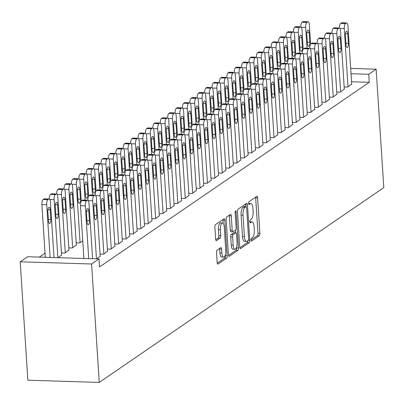 <?xml version="1.0" encoding="UTF-8"?>
<svg xmlns="http://www.w3.org/2000/svg" width="404" height="404" viewBox="0 0 404 404"><rect width="100%" height="100%" fill="white"/><g stroke="black" fill="none" stroke-linecap="round" stroke-linejoin="round"><path stroke-width="0.61" d="M250.98 240.032A1.424 0.515 91.8 0 0 251.445 241.107A1.424 0.515 91.8 0 0 251.576 241.062L259.292 235.779A2.03 0.737 91.8 0 0 259.893 233.315L257.601 197.854A2.03 0.737 91.8 0 0 256.934 196.324A2.03 0.737 91.8 0 0 256.747 196.384L249.031 201.667A1.424 0.515 91.8 0 0 248.612 203.394A1.424 0.515 91.8 0 0 249.076 204.464A1.424 0.515 91.8 0 0 249.207 204.424L250.207 203.742A6.504 2.353 91.8 0 1 250.813 203.54A6.504 2.353 91.8 0 1 252.939 208.454L253.131 211.408A6.504 2.353 91.8 0 1 251.212 219.301L250.212 219.988A1.424 0.515 91.8 0 0 249.793 221.71A1.424 0.515 91.8 0 0 250.258 222.786A1.424 0.515 91.8 0 0 250.394 222.745L251.389 222.059A6.504 2.353 91.8 0 1 252 221.862A6.504 2.353 91.8 0 1 254.121 226.775L254.313 229.73A6.504 2.353 91.8 0 1 252.399 237.623L251.399 238.304A1.424 0.515 91.8 0 0 250.98 240.032M217.11 250.157A2.03 0.737 91.8 0 0 216.514 252.626L217.155 262.57A2.03 0.737 91.8 0 0 217.817 264.105A2.03 0.737 91.8 0 0 218.008 264.044L226.578 258.176A2.03 0.737 91.8 0 0 227.174 255.712L224.882 220.251A2.03 0.737 91.8 0 0 224.22 218.721A2.03 0.737 91.8 0 0 224.028 218.781L215.458 224.644A2.03 0.737 91.8 0 0 214.862 227.114L215.64 239.128A2.03 0.737 91.8 0 0 216.302 240.663A2.03 0.737 91.8 0 0 216.493 240.602L220.16 238.092A2.03 0.737 91.8 0 0 220.761 235.623L220.372 229.664A5.439 1.964 91.8 0 1 222.483 222.902A5.439 1.964 91.8 0 1 224.26 227.008L225.77 250.349A5.439 1.964 91.8 0 1 223.659 257.116A5.439 1.964 91.8 0 1 221.882 253.01L221.629 249.117A2.03 0.737 91.8 0 0 220.968 247.586A2.03 0.737 91.8 0 0 220.776 247.647L217.11 250.157M98.995 258.934L91.597 263.999L20.2 261.807L27.598 256.742L98.995 258.934L99.515 266.958L369.261 82.295L368.746 74.265L351.041 73.72M91.597 263.999L99.253 382.406L383.8 187.607L376.144 69.2L368.746 74.265M239.739 247.112A2.03 0.737 91.8 0 0 240.405 248.647A2.03 0.737 91.8 0 0 240.592 248.581L249.162 242.718A2.03 0.737 91.8 0 0 249.763 240.249L247.47 204.793A2.03 0.737 91.8 0 0 246.804 203.257A2.03 0.737 91.8 0 0 246.617 203.318L238.047 209.186A2.03 0.737 91.8 0 0 237.446 211.651L239.739 247.112M237.87 250.45L229.3 256.313A2.03 0.737 91.8 0 1 229.113 256.373A2.03 0.737 91.8 0 1 228.447 254.843L226.154 219.382A2.03 0.737 91.8 0 1 226.755 216.918L230.421 214.403A2.03 0.737 91.8 0 1 230.608 214.342A2.03 0.737 91.8 0 1 231.275 215.877L232.204 230.26A2.03 0.737 91.8 0 0 232.866 231.795A2.03 0.737 91.8 0 0 233.058 231.729L235.492 230.068A2.03 0.737 91.8 0 0 236.088 227.598L235.123 212.625A1.424 0.515 91.8 0 1 235.673 210.858A1.424 0.515 91.8 0 1 236.138 211.933L238.471 247.98A2.03 0.737 91.8 0 1 237.87 250.45L235.941 250.389L228.528 255.459M20.2 261.807L27.856 380.214L99.253 382.406M96.728 258.863L100.157 256.237M58.131 257.676L61.565 255.05M107.419 249.051L110.903 249.157L114.953 246.107M68.826 247.864L72.311 247.975L76.361 244.92M122.215 238.921L125.7 239.027L129.75 235.976M137.012 228.79L140.496 228.896L144.546 225.846M151.808 218.66L155.293 218.766L159.343 215.716M166.605 208.53L170.089 208.641L174.139 205.586M181.401 198.399L184.886 198.51L188.941 195.455M196.198 188.274L199.682 188.38L203.737 185.33M210.994 178.144L214.479 178.25L218.534 175.2M225.796 168.013L229.275 168.12L233.33 165.069M240.592 157.883L244.077 157.989L248.127 154.939M255.389 147.753L258.873 147.859L262.923 144.809M270.185 137.623L273.67 137.729L277.72 134.678M284.982 127.492L288.466 127.598L292.516 124.548M299.778 117.362L303.263 117.468L307.313 114.418M314.575 107.232L318.059 107.338L322.109 104.288M329.371 97.101L332.856 97.213L336.911 94.157M344.168 86.976L347.652 87.082L351.707 84.032M369.261 82.295L351.556 81.749M45.041 253.187L39.319 257.101M336.769 92.036L340.254 92.147L344.309 89.097M321.973 102.167L325.457 102.278L329.507 99.222M307.176 112.297L310.661 112.403L314.711 109.353M292.38 122.427L295.864 122.533L299.914 119.483M277.583 132.557L281.068 132.663L285.118 129.613M262.787 142.688L266.271 142.794L270.321 139.744M247.99 152.818L251.475 152.924L255.525 149.874M233.194 162.948L236.673 163.054L240.728 160.004M218.397 173.079L221.877 173.185L225.932 170.135M203.596 183.209L207.08 183.315L211.135 180.265M188.799 193.339L192.284 193.445L196.339 190.395M174.003 203.464L177.487 203.576L181.537 200.52M159.206 213.595L162.691 213.701L166.741 210.651M144.41 223.725L147.894 223.831L151.944 220.781M129.613 233.855L133.098 233.961L137.148 230.911M82.754 240.819L79.709 242.91L76.225 242.799M114.817 243.986L118.301 244.092L122.351 241.042M61.428 252.929L64.908 253.04L68.963 249.985M100.02 254.116L103.505 254.222L107.555 251.172M376.144 69.2L350.697 68.417M252 221.862L250.071 221.801A6.504 2.353 91.8 0 0 249.803 221.836M250.813 203.54L248.884 203.485A6.504 2.353 91.8 0 0 248.622 203.515M250.985 240.092L257.363 235.724A2.03 0.737 91.8 0 0 257.964 233.254L255.671 197.798A2.03 0.737 91.8 0 0 255.586 197.177M245.657 206.565L245.541 204.732A2.03 0.737 91.8 0 0 245.455 204.111M239.825 247.733L247.233 242.658A2.03 0.737 91.8 0 0 247.839 240.744M248.187 240.506A1.424 0.515 91.8 0 0 248.606 238.779L246.591 207.656A1.424 0.515 91.8 0 0 246.127 206.58A1.424 0.515 91.8 0 0 245.996 206.626L244.94 207.343A6.504 2.353 91.8 0 0 243.026 215.241L244.4 236.512A6.504 2.353 91.8 0 0 246.526 241.425A6.504 2.353 91.8 0 0 247.132 241.228L248.187 240.506M244.329 206.57A1.424 0.515 91.8 0 0 244.198 206.52A1.424 0.515 91.8 0 0 244.067 206.565L245.996 206.626M246.526 241.425L244.597 241.365A6.504 2.353 91.8 0 1 242.471 236.456L241.097 215.181A6.504 2.353 91.8 0 1 243.011 207.287L244.067 206.565M231.128 231.674A2.03 0.737 91.8 0 1 230.936 231.734A2.03 0.737 91.8 0 1 230.275 230.199L229.346 215.817A2.03 0.737 91.8 0 0 229.26 215.196M235.391 230.134L235.557 232.754M236.507 247.399L236.537 247.92L238.471 247.98M233.169 245.183A5.439 1.964 91.8 0 0 234.946 249.283A5.439 1.964 91.8 0 0 237.052 242.521L236.522 234.295A2.03 0.737 91.8 0 0 235.86 232.76A2.03 0.737 91.8 0 0 235.668 232.825L233.234 234.487A2.03 0.737 91.8 0 0 232.638 236.956L233.169 245.183L231.239 245.122A5.439 1.964 91.8 0 0 233.017 249.228L234.946 249.283M234.113 232.775A2.03 0.737 91.8 0 0 233.931 232.704A2.03 0.737 91.8 0 0 233.739 232.765L235.668 232.825M231.239 245.122L230.709 236.896A2.03 0.737 91.8 0 1 231.305 234.431L233.739 232.765M235.941 250.389A2.03 0.737 91.8 0 0 236.537 247.92M223.659 257.116L221.73 257.055A5.439 1.964 91.8 0 1 219.953 252.949L219.7 249.061A2.03 0.737 91.8 0 0 219.619 248.44M222.483 222.902L220.554 222.841A5.439 1.964 91.8 0 0 218.443 229.608L220.372 229.664M215.721 239.749L218.231 238.032A2.03 0.737 91.8 0 0 218.827 235.567L218.443 229.608M223.149 223.261L222.952 220.195A2.03 0.737 91.8 0 0 222.872 219.574M217.236 263.191L224.649 258.121A2.03 0.737 91.8 0 0 225.245 255.651L225.22 255.232M307.01 48.172L305.666 27.401A4.141 1.5 91.8 0 1 306.883 22.377L307.626 21.872A4.141 1.5 91.8 0 1 308.01 21.745A4.141 1.5 91.8 0 1 309.363 24.871L310.61 44.182M300.823 26.856A4.141 1.5 -88.2 0 1 302.061 22.23L302.798 21.72A4.141 1.5 -88.2 0 1 303.187 21.594L308.01 21.745M306.798 34.173L307.419 43.804A3.313 1.197 91.8 0 0 308.505 46.303A3.313 1.197 91.8 0 0 309.787 42.183L309.166 32.552A3.313 1.197 91.8 0 0 308.08 30.047A3.313 1.197 91.8 0 0 306.798 34.173M348.021 86.83L344.259 28.588A4.141 1.5 91.8 0 1 345.476 23.558L346.218 23.053A4.141 1.5 91.8 0 1 346.602 22.927A4.141 1.5 91.8 0 1 347.955 26.053L351.722 84.295M345.39 35.355A3.313 1.197 -88.2 0 1 346.677 31.234A3.313 1.197 -88.2 0 1 347.758 33.734L348.379 43.369A3.313 1.197 -88.2 0 1 347.097 47.49A3.313 1.197 -88.2 0 1 346.011 44.99L345.39 35.355M339.416 28.043A4.141 1.5 -88.2 0 1 340.653 23.412L341.395 22.907A4.141 1.5 -88.2 0 1 341.779 22.781L346.602 22.927M299.606 53.237L298.268 32.466A4.141 1.5 91.8 0 1 299.485 27.442L300.228 26.937A4.141 1.5 91.8 0 1 300.611 26.81A4.141 1.5 91.8 0 1 301.965 29.936L303.212 49.248M293.425 31.921A4.141 1.5 -88.2 0 1 294.662 27.29L295.4 26.785A4.141 1.5 -88.2 0 1 295.789 26.659L300.611 26.81M299.399 39.239L300.021 48.869A3.313 1.197 91.8 0 0 301.106 51.369A3.313 1.197 91.8 0 0 302.389 47.248L301.768 37.617A3.313 1.197 91.8 0 0 300.682 35.113A3.313 1.197 91.8 0 0 299.399 39.239M292.208 58.302L290.865 37.532A4.141 1.5 91.8 0 1 292.087 32.507L292.829 31.997A4.141 1.5 91.8 0 1 293.213 31.876A4.141 1.5 91.8 0 1 294.566 35.002L295.814 54.313M286.027 36.986A4.141 1.5 -88.2 0 1 287.264 32.355L288.001 31.85A4.141 1.5 -88.2 0 1 288.39 31.724L293.213 31.876M292.001 44.304L292.622 53.934A3.313 1.197 91.8 0 0 293.703 56.434A3.313 1.197 91.8 0 0 294.991 52.313L294.37 42.683A3.313 1.197 91.8 0 0 293.284 40.178A3.313 1.197 91.8 0 0 292.001 44.304M340.623 91.89L336.86 33.653A4.141 1.5 91.8 0 1 338.077 28.623L338.82 28.118A4.141 1.5 91.8 0 1 339.203 27.992A4.141 1.5 91.8 0 1 340.557 31.118L344.324 89.36M337.991 40.42A3.313 1.197 -88.2 0 1 339.279 36.299A3.313 1.197 -88.2 0 1 340.36 38.799L340.981 48.435A3.313 1.197 -88.2 0 1 339.698 52.555A3.313 1.197 -88.2 0 1 338.613 50.056L337.991 40.42M332.017 33.108A4.141 1.5 -88.2 0 1 333.255 28.477L333.992 27.972A4.141 1.5 -88.2 0 1 334.381 27.846L339.203 27.992M333.224 96.955L329.462 38.718A4.141 1.5 91.8 0 1 330.679 33.689L331.421 33.184A4.141 1.5 91.8 0 1 331.805 33.057A4.141 1.5 91.8 0 1 333.159 36.183L336.926 94.425M330.593 45.485A3.313 1.197 -88.2 0 1 331.876 41.365A3.313 1.197 -88.2 0 1 332.962 43.864L333.583 53.5A3.313 1.197 -88.2 0 1 332.3 57.62A3.313 1.197 -88.2 0 1 331.214 55.121L330.593 45.485M324.619 38.173A4.141 1.5 -88.2 0 1 325.856 33.542L326.594 33.037A4.141 1.5 -88.2 0 1 326.982 32.911L331.805 33.057M284.81 63.367L283.467 42.597A4.141 1.5 91.8 0 1 284.689 37.572L285.431 37.062A4.141 1.5 91.8 0 1 285.815 36.941A4.141 1.5 91.8 0 1 287.168 40.067L288.416 59.378M278.629 42.051A4.141 1.5 -88.2 0 1 279.866 37.42L280.603 36.915A4.141 1.5 -88.2 0 1 280.992 36.789L285.815 36.941M284.603 49.369L285.224 58.999A3.313 1.197 91.8 0 0 286.305 61.499A3.313 1.197 91.8 0 0 287.592 57.378L286.971 47.748A3.313 1.197 91.8 0 0 285.886 45.243A3.313 1.197 91.8 0 0 284.603 49.369M277.412 68.433L276.068 47.662A4.141 1.5 91.8 0 1 277.29 42.637L278.028 42.127A4.141 1.5 91.8 0 1 278.417 42.001A4.141 1.5 91.8 0 1 279.77 45.132L281.017 64.443M271.225 47.117A4.141 1.5 -88.2 0 1 272.468 42.486L273.205 41.981A4.141 1.5 -88.2 0 1 273.594 41.854L278.417 42.001M277.205 54.429L277.826 64.064A3.313 1.197 91.8 0 0 278.906 66.564A3.313 1.197 91.8 0 0 280.194 62.443L279.573 52.813A3.313 1.197 91.8 0 0 278.487 50.308A3.313 1.197 91.8 0 0 277.205 54.429M325.826 102.02L322.064 43.784A4.141 1.5 91.8 0 1 323.281 38.754L324.023 38.249A4.141 1.5 91.8 0 1 324.407 38.122A4.141 1.5 91.8 0 1 325.76 41.248L329.528 99.49M323.195 50.55A3.313 1.197 -88.2 0 1 324.478 46.43A3.313 1.197 -88.2 0 1 325.563 48.929L326.185 58.565A3.313 1.197 -88.2 0 1 324.902 62.686A3.313 1.197 -88.2 0 1 323.816 60.186L323.195 50.55M317.221 43.233A4.141 1.5 -88.2 0 1 318.458 38.607L319.195 38.102A4.141 1.5 -88.2 0 1 319.584 37.976L324.407 38.122M318.428 107.085L314.66 48.849A4.141 1.5 91.8 0 1 315.883 43.819L316.625 43.314A4.141 1.5 91.8 0 1 317.009 43.188A4.141 1.5 91.8 0 1 318.362 46.314L322.129 104.555M315.797 55.616A3.313 1.197 -88.2 0 1 317.079 51.495A3.313 1.197 -88.2 0 1 318.165 53.995L318.786 63.63A3.313 1.197 -88.2 0 1 317.499 67.751A3.313 1.197 -88.2 0 1 316.418 65.251L315.797 55.616M309.823 48.298A4.141 1.5 -88.2 0 1 311.06 43.672L311.797 43.167A4.141 1.5 -88.2 0 1 312.186 43.041L317.009 43.188M270.013 73.498L268.67 52.727A4.141 1.5 91.8 0 1 269.892 47.702L270.63 47.192A4.141 1.5 91.8 0 1 271.018 47.066A4.141 1.5 91.8 0 1 272.372 50.197L273.619 69.508M263.827 52.182A4.141 1.5 -88.2 0 1 265.069 47.551L265.807 47.046A4.141 1.5 -88.2 0 1 266.196 46.92L271.018 47.066M269.806 59.494L270.428 69.129A3.313 1.197 91.8 0 0 271.508 71.629A3.313 1.197 91.8 0 0 272.796 67.508L272.175 57.873A3.313 1.197 91.8 0 0 271.089 55.373A3.313 1.197 91.8 0 0 269.806 59.494M311.029 112.15L307.262 53.914A4.141 1.5 91.8 0 1 308.484 48.884L309.227 48.379A4.141 1.5 91.8 0 1 309.61 48.253A4.141 1.5 91.8 0 1 310.964 51.379L314.731 109.62M308.398 60.681A3.313 1.197 -88.2 0 1 309.681 56.56A3.313 1.197 -88.2 0 1 310.767 59.06L311.388 68.695A3.313 1.197 -88.2 0 1 310.1 72.816A3.313 1.197 -88.2 0 1 309.02 70.311L308.398 60.681M302.424 53.363A4.141 1.5 -88.2 0 1 303.662 48.738L304.399 48.233A4.141 1.5 -88.2 0 1 304.788 48.106L309.61 48.253M262.615 78.563L261.272 57.792A4.141 1.5 91.8 0 1 262.494 52.767L263.231 52.257A4.141 1.5 91.8 0 1 263.62 52.131A4.141 1.5 91.8 0 1 264.974 55.257L266.221 74.573M256.429 57.247A4.141 1.5 -88.2 0 1 257.671 52.616L258.409 52.111A4.141 1.5 -88.2 0 1 258.797 51.985L263.62 52.131M262.408 64.559L263.029 74.195A3.313 1.197 91.8 0 0 264.11 76.694A3.313 1.197 91.8 0 0 265.398 72.574L264.772 62.938A3.313 1.197 91.8 0 0 263.691 60.438A3.313 1.197 91.8 0 0 262.408 64.559M303.631 117.216L299.864 58.974A4.141 1.5 91.8 0 1 301.086 53.949L301.828 53.444A4.141 1.5 91.8 0 1 302.212 53.318A4.141 1.5 91.8 0 1 303.566 56.444L307.333 114.686M301 65.746A3.313 1.197 -88.2 0 1 302.283 61.625A3.313 1.197 -88.2 0 1 303.369 64.125L303.99 73.755A3.313 1.197 -88.2 0 1 302.702 77.881A3.313 1.197 -88.2 0 1 301.621 75.376L301 65.746M295.021 58.428A4.141 1.5 -88.2 0 1 296.263 53.803L297.001 53.293A4.141 1.5 -88.2 0 1 297.389 53.171L302.212 53.318M255.217 83.628L253.874 62.857A4.141 1.5 91.8 0 1 255.096 57.833L255.833 57.323A4.141 1.5 91.8 0 1 256.222 57.196A4.141 1.5 91.8 0 1 257.575 60.322L258.823 79.638M249.031 62.312A4.141 1.5 -88.2 0 1 250.273 57.681L251.01 57.176A4.141 1.5 -88.2 0 1 251.399 57.05L256.222 57.196M255.01 69.624L255.631 79.26A3.313 1.197 91.8 0 0 256.712 81.76A3.313 1.197 91.8 0 0 257.999 77.639L257.373 68.003A3.313 1.197 91.8 0 0 256.293 65.504A3.313 1.197 91.8 0 0 255.01 69.624M296.233 122.281L292.466 64.039A4.141 1.5 91.8 0 1 293.688 59.014L294.425 58.509A4.141 1.5 91.8 0 1 294.814 58.383A4.141 1.5 91.8 0 1 296.167 61.509L299.935 119.751M293.602 70.811A3.313 1.197 -88.2 0 1 294.885 66.69A3.313 1.197 -88.2 0 1 295.97 69.19L296.592 78.82A3.313 1.197 -88.2 0 1 295.304 82.946A3.313 1.197 -88.2 0 1 294.223 80.441L293.602 70.811M287.623 63.494A4.141 1.5 -88.2 0 1 288.865 58.868L289.602 58.358A4.141 1.5 -88.2 0 1 289.991 58.237L294.814 58.383M247.819 88.693L246.475 67.922A4.141 1.5 91.8 0 1 247.697 62.893L248.435 62.388A4.141 1.5 91.8 0 1 248.824 62.261A4.141 1.5 91.8 0 1 250.177 65.387L251.424 84.704M241.632 67.377A4.141 1.5 -88.2 0 1 242.875 62.746L243.612 62.241A4.141 1.5 -88.2 0 1 244.001 62.115L248.824 62.261M247.612 74.69L248.233 84.325A3.313 1.197 91.8 0 0 249.313 86.825A3.313 1.197 91.8 0 0 250.601 82.704L249.975 73.068A3.313 1.197 91.8 0 0 248.894 70.569A3.313 1.197 91.8 0 0 247.612 74.69M288.835 127.346L285.067 69.104A4.141 1.5 91.8 0 1 286.29 64.079L287.027 63.574A4.141 1.5 91.8 0 1 287.416 63.448A4.141 1.5 91.8 0 1 288.769 66.574L292.536 124.816M286.204 75.876A3.313 1.197 -88.2 0 1 287.486 71.755A3.313 1.197 -88.2 0 1 288.567 74.255L289.193 83.886A3.313 1.197 -88.2 0 1 287.906 88.011A3.313 1.197 -88.2 0 1 286.825 85.507L286.204 75.876M280.224 68.559A4.141 1.5 -88.2 0 1 281.467 63.933L282.204 63.423A4.141 1.5 -88.2 0 1 282.593 63.302L287.416 63.448M240.42 93.758L239.077 72.988A4.141 1.5 91.8 0 1 240.299 67.958L241.037 67.453A4.141 1.5 91.8 0 1 241.425 67.327A4.141 1.5 91.8 0 1 242.779 70.453L244.026 89.769M234.234 72.442A4.141 1.5 -88.2 0 1 235.471 67.811L236.214 67.306A4.141 1.5 -88.2 0 1 236.603 67.18L241.425 67.327M240.208 79.755L240.834 89.39A3.313 1.197 91.8 0 0 241.915 91.89A3.313 1.197 91.8 0 0 243.203 87.769L242.577 78.134A3.313 1.197 91.8 0 0 241.496 75.634A3.313 1.197 91.8 0 0 240.208 79.755M281.436 132.411L277.669 74.169A4.141 1.5 91.8 0 1 278.891 69.145L279.629 68.64A4.141 1.5 91.8 0 1 280.017 68.513A4.141 1.5 91.8 0 1 281.371 71.639L285.138 129.881M278.805 80.941A3.313 1.197 -88.2 0 1 280.088 76.821A3.313 1.197 -88.2 0 1 281.169 79.32L281.795 88.951A3.313 1.197 -88.2 0 1 280.507 93.077A3.313 1.197 -88.2 0 1 279.427 90.572L278.805 80.941M272.826 73.624A4.141 1.5 -88.2 0 1 274.069 68.998L274.806 68.488A4.141 1.5 -88.2 0 1 275.195 68.362L280.017 68.513M233.022 98.823L231.679 78.053A4.141 1.5 91.8 0 1 232.901 73.023L233.638 72.518A4.141 1.5 91.8 0 1 234.027 72.392A4.141 1.5 91.8 0 1 235.381 75.518L236.628 94.834M226.836 77.507A4.141 1.5 -88.2 0 1 228.073 72.877L228.816 72.372A4.141 1.5 -88.2 0 1 229.199 72.245L234.027 72.392M232.81 84.82L233.436 94.455A3.313 1.197 91.8 0 0 234.517 96.955A3.313 1.197 91.8 0 0 235.805 92.834L235.178 83.199A3.313 1.197 91.8 0 0 234.098 80.699A3.313 1.197 91.8 0 0 232.81 84.82M274.038 137.476L270.271 79.234A4.141 1.5 91.8 0 1 271.493 74.21L272.23 73.705A4.141 1.5 91.8 0 1 272.619 73.578A4.141 1.5 91.8 0 1 273.973 76.704L277.74 134.946M271.407 86.007A3.313 1.197 -88.2 0 1 272.69 81.881A3.313 1.197 -88.2 0 1 273.771 84.385L274.397 94.016A3.313 1.197 -88.2 0 1 273.109 98.142A3.313 1.197 -88.2 0 1 272.028 95.637L271.407 86.007M265.428 78.689A4.141 1.5 -88.2 0 1 266.67 74.063L267.408 73.553A4.141 1.5 -88.2 0 1 267.796 73.427L272.619 73.578M225.624 103.889L224.281 83.118A4.141 1.5 91.8 0 1 225.503 78.088L226.24 77.583A4.141 1.5 91.8 0 1 226.629 77.457A4.141 1.5 91.8 0 1 227.982 80.583L229.23 99.899M219.438 82.573A4.141 1.5 -88.2 0 1 220.675 77.942L221.417 77.437A4.141 1.5 -88.2 0 1 221.801 77.31L226.629 77.457M225.412 89.885L226.038 99.52A3.313 1.197 91.8 0 0 227.119 102.02A3.313 1.197 91.8 0 0 228.406 97.899L227.78 88.264A3.313 1.197 91.8 0 0 226.7 85.764A3.313 1.197 91.8 0 0 225.412 89.885M266.64 142.541L262.873 84.3A4.141 1.5 91.8 0 1 264.095 79.275L264.832 78.77A4.141 1.5 91.8 0 1 265.221 78.644A4.141 1.5 91.8 0 1 266.574 81.77L270.337 140.011M264.009 91.072A3.313 1.197 -88.2 0 1 265.292 86.946A3.313 1.197 -88.2 0 1 266.372 89.451L266.999 99.081A3.313 1.197 -88.2 0 1 265.711 103.202A3.313 1.197 -88.2 0 1 264.63 100.702L264.009 91.072M258.03 83.754A4.141 1.5 -88.2 0 1 259.267 79.128L260.009 78.618A4.141 1.5 -88.2 0 1 260.398 78.492L265.221 78.644M218.226 108.954L216.882 88.183A4.141 1.5 91.8 0 1 218.104 83.153L218.842 82.648A4.141 1.5 91.8 0 1 219.231 82.522A4.141 1.5 91.8 0 1 220.579 85.648L221.831 104.964M212.039 87.633A4.141 1.5 -88.2 0 1 213.277 83.007L214.019 82.502A4.141 1.5 -88.2 0 1 214.403 82.376L219.231 82.522M218.014 94.95L218.64 104.585A3.313 1.197 91.8 0 0 219.72 107.085A3.313 1.197 91.8 0 0 221.008 102.964L220.382 93.329A3.313 1.197 91.8 0 0 219.301 90.829A3.313 1.197 91.8 0 0 218.014 94.95M259.242 147.606L255.474 89.365A4.141 1.5 91.8 0 1 256.697 84.34L257.434 83.83A4.141 1.5 91.8 0 1 257.823 83.709A4.141 1.5 91.8 0 1 259.176 86.835L262.938 145.071M256.606 96.137A3.313 1.197 -88.2 0 1 257.893 92.011A3.313 1.197 -88.2 0 1 258.974 94.516L259.6 104.146A3.313 1.197 -88.2 0 1 258.313 108.267A3.313 1.197 -88.2 0 1 257.232 105.767L256.606 96.137M250.632 88.819A4.141 1.5 -88.2 0 1 251.869 84.189L252.611 83.684A4.141 1.5 -88.2 0 1 252.995 83.557L257.823 83.709M210.827 114.019L209.484 93.248A4.141 1.5 91.8 0 1 210.706 88.218L211.444 87.713A4.141 1.5 91.8 0 1 211.832 87.587A4.141 1.5 91.8 0 1 213.181 90.713L214.433 110.029M204.641 92.698A4.141 1.5 -88.2 0 1 205.878 88.072L206.621 87.567A4.141 1.5 -88.2 0 1 207.005 87.441L211.832 87.587M210.615 100.015L211.242 109.651A3.313 1.197 91.8 0 0 212.322 112.15A3.313 1.197 91.8 0 0 213.605 108.03L212.984 98.394A3.313 1.197 91.8 0 0 211.903 95.894A3.313 1.197 91.8 0 0 210.615 100.015M251.844 152.672L248.076 94.43A4.141 1.5 91.8 0 1 249.298 89.405L250.036 88.895A4.141 1.5 91.8 0 1 250.424 88.774A4.141 1.5 91.8 0 1 251.778 91.9L255.54 150.137M249.207 101.202A3.313 1.197 -88.2 0 1 250.495 97.076A3.313 1.197 -88.2 0 1 251.576 99.581L252.202 109.211A3.313 1.197 -88.2 0 1 250.914 113.332A3.313 1.197 -88.2 0 1 249.834 110.832L249.207 101.202M243.233 93.885A4.141 1.5 -88.2 0 1 244.471 89.254L245.213 88.749A4.141 1.5 -88.2 0 1 245.597 88.622L250.424 88.774M203.429 119.079L202.086 98.313A4.141 1.5 91.8 0 1 203.303 93.284L204.045 92.779A4.141 1.5 91.8 0 1 204.434 92.652A4.141 1.5 91.8 0 1 205.782 95.778L207.035 115.095M197.243 97.763A4.141 1.5 -88.2 0 1 198.48 93.137L199.222 92.632A4.141 1.5 -88.2 0 1 199.606 92.506L204.434 92.652M203.217 105.08L203.843 114.716A3.313 1.197 91.8 0 0 204.924 117.216A3.313 1.197 91.8 0 0 206.207 113.095L205.586 103.459A3.313 1.197 91.8 0 0 204.505 100.96A3.313 1.197 91.8 0 0 203.217 105.08M244.445 157.737L240.678 99.495A4.141 1.5 91.8 0 1 241.9 94.47L242.637 93.96A4.141 1.5 91.8 0 1 243.026 93.839A4.141 1.5 91.8 0 1 244.38 96.965L248.142 155.202M241.809 106.267A3.313 1.197 -88.2 0 1 243.097 102.141A3.313 1.197 -88.2 0 1 244.178 104.646L244.804 114.276A3.313 1.197 -88.2 0 1 243.516 118.397A3.313 1.197 -88.2 0 1 242.435 115.898L241.809 106.267M235.835 98.95A4.141 1.5 -88.2 0 1 237.072 94.319L237.815 93.814A4.141 1.5 -88.2 0 1 238.198 93.688L243.026 93.839M196.031 124.144L194.688 103.379A4.141 1.5 91.8 0 1 195.905 98.349L196.647 97.844A4.141 1.5 91.8 0 1 197.031 97.718A4.141 1.5 91.8 0 1 198.384 100.843L199.637 120.16M189.845 102.828A4.141 1.5 -88.2 0 1 191.082 98.202L191.824 97.697A4.141 1.5 -88.2 0 1 192.208 97.571L197.031 97.718M195.819 110.146L196.445 119.776A3.313 1.197 91.8 0 0 197.526 122.281A3.313 1.197 91.8 0 0 198.808 118.16L198.187 108.525A3.313 1.197 91.8 0 0 197.107 106.025A3.313 1.197 91.8 0 0 195.819 110.146M237.047 162.802L233.28 104.56A4.141 1.5 91.8 0 1 234.502 99.535L235.239 99.025A4.141 1.5 91.8 0 1 235.628 98.899A4.141 1.5 91.8 0 1 236.976 102.03L240.744 160.267M234.411 111.327A3.313 1.197 -88.2 0 1 235.699 107.206A3.313 1.197 -88.2 0 1 236.779 109.711L237.401 119.342A3.313 1.197 -88.2 0 1 236.118 123.462A3.313 1.197 -88.2 0 1 235.037 120.963L234.411 111.327M228.437 104.015A4.141 1.5 -88.2 0 1 229.674 99.384L230.416 98.879A4.141 1.5 -88.2 0 1 230.8 98.753L235.628 98.899M188.633 129.209L187.289 108.439A4.141 1.5 91.8 0 1 188.506 103.414L189.249 102.909A4.141 1.5 91.8 0 1 189.633 102.783A4.141 1.5 91.8 0 1 190.986 105.909L192.238 125.225M182.446 107.893A4.141 1.5 -88.2 0 1 183.684 103.267L184.426 102.757A4.141 1.5 -88.2 0 1 184.81 102.636L189.633 102.783M188.421 115.211L189.042 124.841A3.313 1.197 91.8 0 0 190.127 127.346A3.313 1.197 91.8 0 0 191.41 123.22L190.789 113.59A3.313 1.197 91.8 0 0 189.708 111.09A3.313 1.197 91.8 0 0 188.421 115.211M229.649 167.867L225.881 109.625A4.141 1.5 91.8 0 1 227.099 104.601L227.841 104.091A4.141 1.5 91.8 0 1 228.23 103.964A4.141 1.5 91.8 0 1 229.578 107.095L233.345 165.332M227.013 116.392A3.313 1.197 -88.2 0 1 228.3 112.272A3.313 1.197 -88.2 0 1 229.381 114.771L230.002 124.407A3.313 1.197 -88.2 0 1 228.72 128.528A3.313 1.197 -88.2 0 1 227.639 126.028L227.013 116.392M221.038 109.08A4.141 1.5 -88.2 0 1 222.276 104.449L223.018 103.944A4.141 1.5 -88.2 0 1 223.402 103.818L228.23 103.964M181.234 134.274L179.891 113.504A4.141 1.5 91.8 0 1 181.108 108.479L181.851 107.974A4.141 1.5 91.8 0 1 182.234 107.848A4.141 1.5 91.8 0 1 183.588 110.974L184.84 130.29M175.048 112.958A4.141 1.5 -88.2 0 1 176.285 108.333L177.028 107.823A4.141 1.5 -88.2 0 1 177.412 107.701L182.234 107.848M181.022 120.276L181.643 129.906A3.313 1.197 91.8 0 0 182.729 132.411A3.313 1.197 91.8 0 0 184.012 128.285L183.391 118.655A3.313 1.197 91.8 0 0 182.31 116.155A3.313 1.197 91.8 0 0 181.022 120.276M222.251 172.932L218.483 114.691A4.141 1.5 91.8 0 1 219.7 109.666L220.443 109.156A4.141 1.5 91.8 0 1 220.831 109.029A4.141 1.5 91.8 0 1 222.18 112.155L225.947 170.397M219.614 121.458A3.313 1.197 -88.2 0 1 220.902 117.337A3.313 1.197 -88.2 0 1 221.983 119.837L222.604 129.472A3.313 1.197 -88.2 0 1 221.321 133.593A3.313 1.197 -88.2 0 1 220.241 131.093L219.614 121.458M213.64 114.145A4.141 1.5 -88.2 0 1 214.877 109.514L215.62 109.009A4.141 1.5 -88.2 0 1 216.004 108.883L220.831 109.029M173.836 139.34L172.493 118.569A4.141 1.5 91.8 0 1 173.71 113.544L174.452 113.039A4.141 1.5 91.8 0 1 174.836 112.913A4.141 1.5 91.8 0 1 176.189 116.039L177.442 135.355M167.65 118.024A4.141 1.5 -88.2 0 1 168.887 113.398L169.629 112.888A4.141 1.5 -88.2 0 1 170.013 112.761L174.836 112.913M173.624 125.341L174.245 134.971A3.313 1.197 91.8 0 0 175.331 137.476A3.313 1.197 91.8 0 0 176.614 133.35L175.993 123.72A3.313 1.197 91.8 0 0 174.912 121.22A3.313 1.197 91.8 0 0 173.624 125.341M214.852 177.997L211.085 119.756A4.141 1.5 91.8 0 1 212.302 114.731L213.044 114.221A4.141 1.5 91.8 0 1 213.428 114.095A4.141 1.5 91.8 0 1 214.782 117.221L218.549 175.462M212.216 126.523A3.313 1.197 -88.2 0 1 213.504 122.402A3.313 1.197 -88.2 0 1 214.585 124.902L215.206 134.537A3.313 1.197 -88.2 0 1 213.923 138.658A3.313 1.197 -88.2 0 1 212.842 136.158L212.216 126.523M206.242 119.21A4.141 1.5 -88.2 0 1 207.479 114.579L208.222 114.074A4.141 1.5 -88.2 0 1 208.605 113.948L213.428 114.095M166.438 144.405L165.095 123.634A4.141 1.5 91.8 0 1 166.312 118.609L167.054 118.104A4.141 1.5 91.8 0 1 167.438 117.978A4.141 1.5 91.8 0 1 168.791 121.104L170.039 140.415M160.252 123.089A4.141 1.5 -88.2 0 1 161.489 118.463L162.226 117.953A4.141 1.5 -88.2 0 1 162.615 117.827L167.438 117.978M166.226 130.406L166.847 140.037A3.313 1.197 91.8 0 0 167.933 142.541A3.313 1.197 91.8 0 0 169.215 138.415L168.594 128.785A3.313 1.197 91.8 0 0 167.514 126.285A3.313 1.197 91.8 0 0 166.226 130.406M207.454 183.062L203.687 124.821A4.141 1.5 91.8 0 1 204.904 119.791L205.646 119.286A4.141 1.5 91.8 0 1 206.03 119.16A4.141 1.5 91.8 0 1 207.383 122.286L211.151 180.527M204.818 131.588A3.313 1.197 -88.2 0 1 206.106 127.467A3.313 1.197 -88.2 0 1 207.186 129.967L207.808 139.602A3.313 1.197 -88.2 0 1 206.525 143.723A3.313 1.197 -88.2 0 1 205.439 141.223L204.818 131.588M198.844 124.275A4.141 1.5 -88.2 0 1 200.081 119.645L200.823 119.14A4.141 1.5 -88.2 0 1 201.207 119.013L206.03 119.16M159.04 149.47L157.696 128.699A4.141 1.5 91.8 0 1 158.913 123.675L159.656 123.169A4.141 1.5 91.8 0 1 160.04 123.043A4.141 1.5 91.8 0 1 161.393 126.169L162.64 145.48M152.853 128.154A4.141 1.5 -88.2 0 1 154.091 123.528L154.828 123.018A4.141 1.5 -88.2 0 1 155.217 122.892L160.04 123.043M158.828 135.471L159.449 145.102A3.313 1.197 91.8 0 0 160.534 147.606A3.313 1.197 91.8 0 0 161.817 143.481L161.196 133.85A3.313 1.197 91.8 0 0 160.11 131.345A3.313 1.197 91.8 0 0 158.828 135.471M200.051 188.128L196.288 129.886A4.141 1.5 91.8 0 1 197.506 124.856L198.248 124.351A4.141 1.5 91.8 0 1 198.632 124.225A4.141 1.5 91.8 0 1 199.985 127.351L203.752 185.593M197.42 136.653A3.313 1.197 -88.2 0 1 198.707 132.532A3.313 1.197 -88.2 0 1 199.788 135.032L200.409 144.667A3.313 1.197 -88.2 0 1 199.127 148.788A3.313 1.197 -88.2 0 1 198.041 146.288L197.42 136.653M191.446 129.341A4.141 1.5 -88.2 0 1 192.683 124.71L193.425 124.205A4.141 1.5 -88.2 0 1 193.809 124.078L198.632 124.225M151.636 154.535L150.298 133.764A4.141 1.5 91.8 0 1 151.515 128.74L152.257 128.235A4.141 1.5 91.8 0 1 152.641 128.108A4.141 1.5 91.8 0 1 153.995 131.234L155.242 150.546M145.455 133.219A4.141 1.5 -88.2 0 1 146.692 128.593L147.43 128.083A4.141 1.5 -88.2 0 1 147.819 127.957L152.641 128.108M151.429 140.536L152.05 150.167A3.313 1.197 91.8 0 0 153.136 152.667A3.313 1.197 91.8 0 0 154.419 148.546L153.798 138.915A3.313 1.197 91.8 0 0 152.712 136.411A3.313 1.197 91.8 0 0 151.429 140.536M192.652 193.193L188.89 134.951A4.141 1.5 91.8 0 1 190.107 129.921L190.85 129.416A4.141 1.5 91.8 0 1 191.233 129.29A4.141 1.5 91.8 0 1 192.587 132.416L196.354 190.658M190.021 141.718A3.313 1.197 -88.2 0 1 191.309 137.597A3.313 1.197 -88.2 0 1 192.39 140.097L193.011 149.732A3.313 1.197 -88.2 0 1 191.728 153.853A3.313 1.197 -88.2 0 1 190.643 151.354L190.021 141.718M184.047 134.406A4.141 1.5 -88.2 0 1 185.284 129.775L186.022 129.27A4.141 1.5 -88.2 0 1 186.411 129.144L191.233 129.29M144.238 159.6L142.895 138.83A4.141 1.5 91.8 0 1 144.117 133.805L144.859 133.295A4.141 1.5 91.8 0 1 145.243 133.174A4.141 1.5 91.8 0 1 146.596 136.299L147.844 155.611M138.057 138.284A4.141 1.5 -88.2 0 1 139.294 133.653L140.031 133.148A4.141 1.5 -88.2 0 1 140.42 133.022L145.243 133.174M144.031 145.602L144.652 155.232A3.313 1.197 91.8 0 0 145.733 157.732A3.313 1.197 91.8 0 0 147.021 153.611L146.399 143.981A3.313 1.197 91.8 0 0 145.314 141.476A3.313 1.197 91.8 0 0 144.031 145.602M185.254 198.253L181.492 140.016A4.141 1.5 91.8 0 1 182.709 134.987L183.451 134.482A4.141 1.5 91.8 0 1 183.835 134.355A4.141 1.5 91.8 0 1 185.189 137.481L188.956 195.723M182.623 146.783A3.313 1.197 -88.2 0 1 183.906 142.662A3.313 1.197 -88.2 0 1 184.992 145.162L185.613 154.798A3.313 1.197 -88.2 0 1 184.33 158.918A3.313 1.197 -88.2 0 1 183.244 156.419L182.623 146.783M176.649 139.471A4.141 1.5 -88.2 0 1 177.886 134.84L178.624 134.335A4.141 1.5 -88.2 0 1 179.012 134.209L183.835 134.355M136.84 164.665L135.497 143.895A4.141 1.5 91.8 0 1 136.719 138.87L137.461 138.36A4.141 1.5 91.8 0 1 137.845 138.239A4.141 1.5 91.8 0 1 139.198 141.365L140.446 160.676M130.659 143.349A4.141 1.5 -88.2 0 1 131.896 138.718L132.633 138.213A4.141 1.5 -88.2 0 1 133.022 138.087L137.845 138.239M136.633 150.667L137.254 160.297A3.313 1.197 91.8 0 0 138.335 162.797A3.313 1.197 91.8 0 0 139.622 158.676L139.001 149.046A3.313 1.197 91.8 0 0 137.916 146.541A3.313 1.197 91.8 0 0 136.633 150.667M177.856 203.318L174.094 145.081A4.141 1.5 91.8 0 1 175.311 140.052L176.053 139.547A4.141 1.5 91.8 0 1 176.437 139.42A4.141 1.5 91.8 0 1 177.79 142.546L181.558 200.788M175.225 151.848A3.313 1.197 -88.2 0 1 176.508 147.728A3.313 1.197 -88.2 0 1 177.593 150.227L178.214 159.863A3.313 1.197 -88.2 0 1 176.932 163.984A3.313 1.197 -88.2 0 1 175.846 161.484L175.225 151.848M169.251 144.531A4.141 1.5 -88.2 0 1 170.488 139.905L171.225 139.4A4.141 1.5 -88.2 0 1 171.614 139.274L176.437 139.42M129.442 169.731L128.098 148.96A4.141 1.5 91.8 0 1 129.32 143.935L130.058 143.425A4.141 1.5 91.8 0 1 130.447 143.304A4.141 1.5 91.8 0 1 131.8 146.43L133.047 165.741M123.255 148.414A4.141 1.5 -88.2 0 1 124.498 143.784L125.235 143.279A4.141 1.5 -88.2 0 1 125.624 143.152L130.447 143.304M129.235 155.727L129.856 165.362A3.313 1.197 91.8 0 0 130.936 167.862A3.313 1.197 91.8 0 0 132.224 163.741L131.603 154.111A3.313 1.197 91.8 0 0 130.517 151.606A3.313 1.197 91.8 0 0 129.235 155.727M170.458 208.383L166.69 150.147A4.141 1.5 91.8 0 1 167.912 145.117L168.655 144.612A4.141 1.5 91.8 0 1 169.039 144.486A4.141 1.5 91.8 0 1 170.392 147.612L174.159 205.853M167.827 156.914A3.313 1.197 -88.2 0 1 169.109 152.793A3.313 1.197 -88.2 0 1 170.195 155.293L170.816 164.928A3.313 1.197 -88.2 0 1 169.529 169.049A3.313 1.197 -88.2 0 1 168.448 166.549L167.827 156.914M161.852 149.596A4.141 1.5 -88.2 0 1 163.09 144.97L163.827 144.465A4.141 1.5 -88.2 0 1 164.216 144.339L169.039 144.486M122.043 174.796L120.7 154.025A4.141 1.5 91.8 0 1 121.922 149L122.659 148.49A4.141 1.5 91.8 0 1 123.048 148.364A4.141 1.5 91.8 0 1 124.402 151.495L125.649 170.806M115.857 153.48A4.141 1.5 -88.2 0 1 117.099 148.849L117.837 148.344A4.141 1.5 -88.2 0 1 118.226 148.218L123.048 148.364M121.836 160.792L122.457 170.427A3.313 1.197 91.8 0 0 123.538 172.927A3.313 1.197 91.8 0 0 124.826 168.806L124.205 159.171A3.313 1.197 91.8 0 0 123.119 156.671A3.313 1.197 91.8 0 0 121.836 160.792M163.059 213.448L159.292 155.212A4.141 1.5 91.8 0 1 160.514 150.182L161.257 149.677A4.141 1.5 91.8 0 1 161.64 149.551A4.141 1.5 91.8 0 1 162.994 152.677L166.761 210.918M160.428 161.979A3.313 1.197 -88.2 0 1 161.711 157.858A3.313 1.197 -88.2 0 1 162.797 160.358L163.418 169.993A3.313 1.197 -88.2 0 1 162.13 174.114A3.313 1.197 -88.2 0 1 161.05 171.614L160.428 161.979M154.454 154.661A4.141 1.5 -88.2 0 1 155.692 150.036L156.429 149.531A4.141 1.5 -88.2 0 1 156.818 149.404L161.64 149.551M114.645 179.861L113.302 159.09A4.141 1.5 91.8 0 1 114.524 154.065L115.261 153.555A4.141 1.5 91.8 0 1 115.65 153.429A4.141 1.5 91.8 0 1 117.003 156.56L118.251 175.871M108.459 158.545A4.141 1.5 -88.2 0 1 109.701 153.914L110.438 153.409A4.141 1.5 -88.2 0 1 110.827 153.283L115.65 153.429M114.438 165.857L115.059 175.493A3.313 1.197 91.8 0 0 116.14 177.992A3.313 1.197 91.8 0 0 117.428 173.871L116.801 164.236A3.313 1.197 91.8 0 0 115.721 161.736A3.313 1.197 91.8 0 0 114.438 165.857M155.661 218.513L151.894 160.277A4.141 1.5 91.8 0 1 153.116 155.247L153.858 154.742A4.141 1.5 91.8 0 1 154.242 154.616A4.141 1.5 91.8 0 1 155.596 157.742L159.363 215.983M153.03 167.044A3.313 1.197 -88.2 0 1 154.313 162.923A3.313 1.197 -88.2 0 1 155.399 165.423L156.02 175.058A3.313 1.197 -88.2 0 1 154.732 179.179A3.313 1.197 -88.2 0 1 153.651 176.674L153.03 167.044M147.051 159.726A4.141 1.5 -88.2 0 1 148.293 155.101L149.031 154.596A4.141 1.5 -88.2 0 1 149.419 154.469L154.242 154.616M107.247 184.926L105.904 164.155A4.141 1.5 91.8 0 1 107.126 159.131L107.863 158.621A4.141 1.5 91.8 0 1 108.252 158.494A4.141 1.5 91.8 0 1 109.605 161.62L110.853 180.936M101.061 163.61A4.141 1.5 -88.2 0 1 102.303 158.979L103.04 158.474A4.141 1.5 -88.2 0 1 103.429 158.348L108.252 158.494M107.04 170.922L107.661 180.558A3.313 1.197 91.8 0 0 108.742 183.057A3.313 1.197 91.8 0 0 110.029 178.937L109.403 169.301A3.313 1.197 91.8 0 0 108.323 166.802A3.313 1.197 91.8 0 0 107.04 170.922M148.263 223.579L144.496 165.337A4.141 1.5 91.8 0 1 145.718 160.312L146.455 159.807A4.141 1.5 91.8 0 1 146.844 159.681A4.141 1.5 91.8 0 1 148.197 162.807L151.965 221.049M145.632 172.109A3.313 1.197 -88.2 0 1 146.915 167.988A3.313 1.197 -88.2 0 1 148 170.488L148.621 180.118A3.313 1.197 -88.2 0 1 147.334 184.244A3.313 1.197 -88.2 0 1 146.253 181.739L145.632 172.109M139.653 164.792A4.141 1.5 -88.2 0 1 140.895 160.166L141.632 159.656A4.141 1.5 -88.2 0 1 142.021 159.535L146.844 159.681M99.849 189.991L98.505 169.22A4.141 1.5 91.8 0 1 99.727 164.191L100.465 163.686A4.141 1.5 91.8 0 1 100.854 163.559A4.141 1.5 91.8 0 1 102.207 166.685L103.454 186.002M93.662 168.675A4.141 1.5 -88.2 0 1 94.905 164.044L95.642 163.539A4.141 1.5 -88.2 0 1 96.031 163.413L100.854 163.559M99.642 175.987L100.263 185.623A3.313 1.197 91.8 0 0 101.343 188.123A3.313 1.197 91.8 0 0 102.631 184.002L102.005 174.366A3.313 1.197 91.8 0 0 100.924 171.867A3.313 1.197 91.8 0 0 99.642 175.987M140.865 228.644L137.097 170.402A4.141 1.5 91.8 0 1 138.319 165.377L139.057 164.872A4.141 1.5 91.8 0 1 139.446 164.746A4.141 1.5 91.8 0 1 140.799 167.872L144.566 226.114M138.234 177.174A3.313 1.197 -88.2 0 1 139.516 173.053A3.313 1.197 -88.2 0 1 140.597 175.553L141.223 185.184A3.313 1.197 -88.2 0 1 139.936 189.309A3.313 1.197 -88.2 0 1 138.855 186.805L138.234 177.174M132.254 169.857A4.141 1.5 -88.2 0 1 133.497 165.231L134.234 164.721A4.141 1.5 -88.2 0 1 134.623 164.6L139.446 164.746M92.45 195.056L91.107 174.286A4.141 1.5 91.8 0 1 92.329 169.256L93.066 168.751A4.141 1.5 91.8 0 1 93.455 168.625A4.141 1.5 91.8 0 1 94.809 171.751L96.056 191.067M86.264 173.74A4.141 1.5 -88.2 0 1 87.501 169.109L88.244 168.604A4.141 1.5 -88.2 0 1 88.633 168.478L93.455 168.625M92.238 181.053L92.864 190.688A3.313 1.197 91.8 0 0 93.945 193.188A3.313 1.197 91.8 0 0 95.233 189.067L94.607 179.432A3.313 1.197 91.8 0 0 93.526 176.932A3.313 1.197 91.8 0 0 92.238 181.053M133.466 233.709L129.699 175.467A4.141 1.5 91.8 0 1 130.921 170.443L131.659 169.938A4.141 1.5 91.8 0 1 132.047 169.811A4.141 1.5 91.8 0 1 133.401 172.937L137.168 231.179M130.835 182.239A3.313 1.197 -88.2 0 1 132.118 178.119A3.313 1.197 -88.2 0 1 133.199 180.618L133.825 190.249A3.313 1.197 -88.2 0 1 132.537 194.374A3.313 1.197 -88.2 0 1 131.457 191.87L130.835 182.239M124.856 174.922A4.141 1.5 -88.2 0 1 126.099 170.296L126.836 169.786A4.141 1.5 -88.2 0 1 127.225 169.66L132.047 169.811M85.052 200.121L83.709 179.351A4.141 1.5 91.8 0 1 84.931 174.321L85.668 173.816A4.141 1.5 91.8 0 1 86.057 173.69A4.141 1.5 91.8 0 1 87.41 176.816L88.658 196.132M78.866 178.805A4.141 1.5 -88.2 0 1 80.103 174.174L80.845 173.669A4.141 1.5 -88.2 0 1 81.229 173.543L86.057 173.69M84.84 186.118L85.466 195.753A3.313 1.197 91.8 0 0 86.547 198.253A3.313 1.197 91.8 0 0 87.835 194.132L87.208 184.497A3.313 1.197 91.8 0 0 86.128 181.997A3.313 1.197 91.8 0 0 84.84 186.118M126.068 238.774L122.301 180.532A4.141 1.5 91.8 0 1 123.523 175.508L124.26 175.003A4.141 1.5 91.8 0 1 124.649 174.876A4.141 1.5 91.8 0 1 126.003 178.002L129.77 236.244M123.437 187.304A3.313 1.197 -88.2 0 1 124.72 183.184A3.313 1.197 -88.2 0 1 125.801 185.683L126.427 195.314A3.313 1.197 -88.2 0 1 125.139 199.44A3.313 1.197 -88.2 0 1 124.058 196.935L123.437 187.304M117.458 179.987A4.141 1.5 -88.2 0 1 118.7 175.361L119.438 174.851A4.141 1.5 -88.2 0 1 119.826 174.725L124.649 174.876M80.078 242.658L76.311 184.416A4.141 1.5 91.8 0 1 77.533 179.386L78.27 178.881A4.141 1.5 91.8 0 1 78.659 178.755A4.141 1.5 91.8 0 1 80.012 181.881L81.26 201.197M71.468 183.871A4.141 1.5 -88.2 0 1 72.705 179.24L73.447 178.735A4.141 1.5 -88.2 0 1 73.831 178.608L78.659 178.755M77.442 191.183L78.068 200.818A3.313 1.197 91.8 0 0 79.149 203.318A3.313 1.197 91.8 0 0 80.436 199.197L79.81 189.562A3.313 1.197 91.8 0 0 78.73 187.062A3.313 1.197 91.8 0 0 77.442 191.183M118.67 243.839L114.903 185.598A4.141 1.5 91.8 0 1 116.125 180.573L116.862 180.068A4.141 1.5 91.8 0 1 117.251 179.942A4.141 1.5 91.8 0 1 118.604 183.068L122.367 241.309M116.039 192.37A3.313 1.197 -88.2 0 1 117.322 188.244A3.313 1.197 -88.2 0 1 118.402 190.749L119.028 200.379A3.313 1.197 -88.2 0 1 117.741 204.505A3.313 1.197 -88.2 0 1 116.66 202L116.039 192.37M110.06 185.052A4.141 1.5 -88.2 0 1 111.297 180.426L112.039 179.916A4.141 1.5 -88.2 0 1 112.428 179.79L117.251 179.942M72.68 247.718L68.912 189.481A4.141 1.5 91.8 0 1 70.134 184.451L70.872 183.946A4.141 1.5 91.8 0 1 71.261 183.82A4.141 1.5 91.8 0 1 72.609 186.946L76.376 245.188M64.069 188.936A4.141 1.5 -88.2 0 1 65.307 184.305L66.049 183.8A4.141 1.5 -88.2 0 1 66.433 183.674L71.261 183.82M70.043 196.248L70.67 205.883A3.313 1.197 91.8 0 0 71.75 208.383A3.313 1.197 91.8 0 0 73.038 204.262L72.412 194.627A3.313 1.197 91.8 0 0 71.331 192.127A3.313 1.197 91.8 0 0 70.043 196.248M111.272 248.904L107.504 190.663A4.141 1.5 91.8 0 1 108.727 185.638L109.464 185.133A4.141 1.5 91.8 0 1 109.853 185.007A4.141 1.5 91.8 0 1 111.206 188.133L114.968 246.374M108.636 197.435A3.313 1.197 -88.2 0 1 109.923 193.309A3.313 1.197 -88.2 0 1 111.004 195.814L111.63 205.444A3.313 1.197 -88.2 0 1 110.343 209.565A3.313 1.197 -88.2 0 1 109.262 207.065L108.636 197.435M102.661 190.117A4.141 1.5 -88.2 0 1 103.899 185.492L104.641 184.982A4.141 1.5 -88.2 0 1 105.025 184.855L109.853 185.007M65.281 252.783L61.514 194.546A4.141 1.5 91.8 0 1 62.736 189.516L63.473 189.011A4.141 1.5 91.8 0 1 63.862 188.885A4.141 1.5 91.8 0 1 65.211 192.011L68.978 250.253M56.671 193.996A4.141 1.5 -88.2 0 1 57.908 189.37L58.651 188.865A4.141 1.5 -88.2 0 1 59.035 188.739L63.862 188.885M62.645 201.313L63.271 210.949A3.313 1.197 91.8 0 0 64.352 213.448A3.313 1.197 91.8 0 0 65.635 209.328L65.014 199.692A3.313 1.197 91.8 0 0 63.933 197.192A3.313 1.197 91.8 0 0 62.645 201.313M103.873 253.97L100.106 195.728A4.141 1.5 91.8 0 1 101.328 190.703L102.066 190.193A4.141 1.5 91.8 0 1 102.454 190.072A4.141 1.5 91.8 0 1 103.808 193.198L107.57 251.434M101.237 202.5A3.313 1.197 -88.2 0 1 102.525 198.374A3.313 1.197 -88.2 0 1 103.606 200.879L104.232 210.509A3.313 1.197 -88.2 0 1 102.944 214.63A3.313 1.197 -88.2 0 1 101.864 212.13L101.237 202.5M95.263 195.183A4.141 1.5 -88.2 0 1 96.5 190.552L97.243 190.047A4.141 1.5 -88.2 0 1 97.627 189.92L102.454 190.072M57.868 257.671L54.116 199.611A4.141 1.5 91.8 0 1 55.333 194.582L56.075 194.077A4.141 1.5 91.8 0 1 56.464 193.95A4.141 1.5 91.8 0 1 57.812 197.076L61.58 255.318M49.273 199.061A4.141 1.5 -88.2 0 1 50.51 194.435L51.252 193.93A4.141 1.5 -88.2 0 1 51.636 193.804L56.464 193.95M55.247 206.378L55.873 216.014A3.313 1.197 91.8 0 0 56.954 218.513A3.313 1.197 91.8 0 0 58.237 214.393L57.615 204.757A3.313 1.197 91.8 0 0 56.535 202.258A3.313 1.197 91.8 0 0 55.247 206.378M96.46 258.853L92.708 200.793A4.141 1.5 91.8 0 1 93.93 195.768L94.667 195.258A4.141 1.5 91.8 0 1 95.056 195.137A4.141 1.5 91.8 0 1 96.41 198.263L100.172 256.5M93.839 207.565A3.313 1.197 -88.2 0 1 95.127 203.439A3.313 1.197 -88.2 0 1 96.208 205.944L96.834 215.574A3.313 1.197 -88.2 0 1 95.546 219.695A3.313 1.197 -88.2 0 1 94.465 217.195L93.839 207.565M87.865 200.248A4.141 1.5 -88.2 0 1 89.102 195.617L89.845 195.112A4.141 1.5 -88.2 0 1 90.228 194.986L95.056 195.137M50.126 257.434L46.718 204.677A4.141 1.5 91.8 0 1 47.935 199.647L48.677 199.142A4.141 1.5 91.8 0 1 49.061 199.015A4.141 1.5 91.8 0 1 50.414 202.141L54 257.55M45.304 257.282L41.895 204.525A4.141 1.5 -88.2 0 1 43.112 199.5L43.854 198.995A4.141 1.5 -88.2 0 1 44.238 198.869L49.061 199.015M47.849 211.444L48.475 221.079A3.313 1.197 91.8 0 0 49.556 223.579A3.313 1.197 91.8 0 0 50.838 219.458L50.217 209.822A3.313 1.197 91.8 0 0 49.136 207.323A3.313 1.197 91.8 0 0 47.849 211.444M88.723 258.616L85.31 205.858A4.141 1.5 91.8 0 1 86.532 200.833L87.269 200.323A4.141 1.5 91.8 0 1 87.658 200.202A4.141 1.5 91.8 0 1 89.006 203.328L92.592 258.737M87.658 200.202L82.83 200.051A4.141 1.5 -88.2 0 0 82.446 200.177L81.704 200.682A4.141 1.5 -88.2 0 0 80.487 205.712L83.896 258.469M86.441 212.625A3.313 1.197 -88.2 0 1 87.729 208.504A3.313 1.197 -88.2 0 1 88.809 211.009L89.43 220.64A3.313 1.197 -88.2 0 1 88.148 224.76A3.313 1.197 -88.2 0 1 87.067 222.261L86.441 212.625M251.313 241.057L251.576 241.062M248.945 204.414L249.207 204.424M250.132 222.735L250.394 222.745M249.829 222.013L251.389 222.059M248.642 203.692L250.207 203.742M255.671 197.798L257.601 197.854M257.964 233.254L259.893 233.315M257.363 235.724L259.292 235.779M245.541 204.732L247.47 204.793M248.399 240.208L249.763 240.249M247.233 242.658L249.162 242.718M240.218 248.571L240.592 248.581M243.011 207.287L244.94 207.343M241.097 215.181L243.026 215.241M242.471 236.456L244.4 236.512M228.927 256.303L229.3 256.313M229.346 215.817L231.275 215.877M230.275 230.199L232.204 230.26M235.143 211.903L236.138 211.933M231.305 234.431L233.234 234.487M230.709 236.896L232.638 236.956M219.7 249.061L221.629 249.117M219.953 252.949L221.882 253.01M218.827 235.567L220.761 235.623M218.231 238.032L220.16 238.092M216.115 240.592L216.493 240.602M222.952 220.195L224.882 220.251M225.245 255.651L227.174 255.712M224.649 258.121L226.578 258.176M217.635 264.034L218.008 264.044M305.666 27.401L301.268 27.27M307.626 21.872L302.798 21.72M306.883 22.377L302.061 22.23M306.848 32.482L309.166 32.552M307.313 42.107L309.787 42.183M339.86 28.452L344.259 28.588M340.653 23.412L345.476 23.558M341.395 22.907L346.218 23.053M347.758 33.734L345.44 33.663M348.379 43.369L345.905 43.294M298.268 32.466L293.87 32.33M300.228 26.937L295.4 26.785M299.485 27.442L294.662 27.29M299.45 37.547L301.768 37.617M299.914 47.172L302.389 47.248M290.865 37.532L286.471 37.395M292.829 31.997L288.001 31.85M292.087 32.507L287.264 32.355M292.052 42.612L294.37 42.683M292.511 52.237L294.991 52.313M332.462 33.517L336.86 33.653M333.255 28.477L338.077 28.623M333.992 27.972L338.82 28.118M340.36 38.799L338.042 38.728M340.981 48.435L338.507 48.359M325.063 38.582L329.462 38.718M325.856 33.542L330.679 33.689M326.594 33.037L331.421 33.184M332.962 43.864L330.644 43.794M333.583 53.5L331.108 53.424M283.467 42.597L279.073 42.46M285.431 37.062L280.603 36.915M284.689 37.572L279.866 37.42M284.653 47.672L286.971 47.748M285.113 57.302L287.592 57.378M276.068 47.662L271.675 47.526M278.028 42.127L273.205 41.981M277.29 42.637L272.468 42.486M277.255 52.737L279.573 52.813M277.715 62.367L280.194 62.443M317.665 43.647L322.064 43.784M318.458 38.607L323.281 38.754M319.195 38.102L324.023 38.249M325.563 48.929L323.245 48.859M326.185 58.565L323.71 58.489M310.267 48.712L314.66 48.849M311.06 43.672L315.883 43.819M311.797 43.167L316.625 43.314M318.165 53.995L315.847 53.924M318.786 63.63L316.307 63.554M268.67 52.727L264.277 52.591M270.63 47.192L265.807 47.046M269.892 47.702L265.069 47.551M269.857 57.802L272.175 57.873M270.316 67.433L272.796 67.508M302.869 53.777L307.262 53.914M303.662 48.738L308.484 48.884M304.399 48.233L309.227 48.379M310.767 59.06L308.449 58.989M311.388 68.695L308.909 68.614M261.272 57.792L256.878 57.656M263.231 52.257L258.409 52.111M262.494 52.767L257.671 52.616M262.459 62.867L264.772 62.938M262.918 72.498L265.398 72.574M295.47 58.843L299.864 58.974M296.263 53.803L301.086 53.949M297.001 53.293L301.828 53.444M303.369 64.125L301.051 64.054M303.99 73.755L301.51 73.68M253.874 62.857L249.48 62.721M255.833 57.323L251.01 57.176M255.096 57.833L250.273 57.681M255.06 67.933L257.373 68.003M255.52 77.563L257.999 77.639M288.072 63.908L292.466 64.039M288.865 58.868L293.688 59.014M289.602 58.358L294.425 58.509M295.97 69.19L293.652 69.119M296.592 78.82L294.112 78.745M246.475 67.922L242.082 67.786M248.435 62.388L243.612 62.241M247.697 62.893L242.875 62.746M247.662 72.998L249.975 73.068M248.122 82.628L250.601 82.704M280.674 68.973L285.067 69.104M281.467 63.933L286.29 64.079M282.204 63.423L287.027 63.574M288.567 74.255L286.254 74.184M289.193 83.886L286.714 83.81M239.077 72.988L234.684 72.851M241.037 67.453L236.214 67.306M240.299 67.958L235.471 67.811M240.264 78.063L242.577 78.134M240.723 87.693L243.203 87.769M273.276 74.038L277.669 74.169M274.069 68.998L278.891 69.145M274.806 68.488L279.629 68.64M281.169 79.32L278.856 79.25M281.795 88.951L279.315 88.875M231.679 78.053L227.285 77.916M233.638 72.518L228.816 72.372M232.901 73.023L228.073 72.877M232.866 83.128L235.178 83.199M233.325 92.758L235.805 92.834M265.877 79.103L270.271 79.234M266.67 74.063L271.493 74.21M267.408 73.553L272.23 73.705M273.771 84.385L271.458 84.315M274.397 94.016L271.917 93.94M224.281 83.118L219.887 82.982M226.24 77.583L221.417 77.437M225.503 78.088L220.675 77.942M225.467 88.193L227.78 88.264M225.927 97.824L228.406 97.899M258.479 84.168L262.873 84.3M259.267 79.128L264.095 79.275M260.009 78.618L264.832 78.77M266.372 89.451L264.059 89.38M266.999 99.081L264.519 99.005M216.882 88.183L212.489 88.047M218.842 82.648L214.019 82.502M218.104 83.153L213.277 83.007M218.069 93.258L220.382 93.329M218.529 102.889L221.008 102.964M251.081 89.228L255.474 89.365M251.869 84.189L256.697 84.34M252.611 83.684L257.434 83.83M258.974 94.516L256.661 94.445M259.6 104.146L257.121 104.07M209.484 93.248L205.091 93.112M211.444 87.713L206.621 87.567M210.706 88.218L205.878 88.072M210.671 98.323L212.984 98.394M211.13 107.954L213.605 108.03M243.683 94.294L248.076 94.43M244.471 89.254L249.298 89.405M245.213 88.749L250.036 88.895M251.576 99.581L249.263 99.51M252.202 109.211L249.722 109.136M202.086 98.313L197.692 98.177M204.045 92.779L199.222 92.632M203.303 93.284L198.48 93.137M203.273 103.389L205.586 103.459M203.732 113.019L206.207 113.095M236.284 99.359L240.678 99.495M237.072 94.319L241.9 94.47M237.815 93.814L242.637 93.96M244.178 104.646L241.865 104.57M244.804 114.276L242.324 114.201M194.688 103.379L190.294 103.242M196.647 97.844L191.824 97.697M195.905 98.349L191.082 98.202M195.869 108.454L198.187 108.525M196.334 118.079L198.808 118.16M228.886 104.424L233.28 104.56M229.674 99.384L234.502 99.535M230.416 98.879L235.239 99.025M236.779 109.711L234.466 109.635M237.401 119.342L234.926 119.266M187.289 108.439L182.891 108.307M189.249 102.909L184.426 102.757M188.506 103.414L183.684 103.267M188.471 113.519L190.789 113.59M188.936 123.144L191.41 123.22M221.488 109.489L225.881 109.625M222.276 104.449L227.099 104.601M223.018 103.944L227.841 104.091M229.381 114.771L227.068 114.701M230.002 124.407L227.528 124.331M179.891 113.504L175.493 113.373M181.851 107.974L177.028 107.823M181.108 108.479L176.285 108.333M181.073 118.584L183.391 118.655M181.537 128.209L184.012 128.285M214.09 114.554L218.483 114.691M214.877 109.514L219.7 109.666M215.62 109.009L220.443 109.156M221.983 119.837L219.665 119.766M222.604 129.472L220.129 129.396M172.493 118.569L168.094 118.438M174.452 113.039L169.629 112.888M173.71 113.544L168.887 113.398M173.675 123.649L175.993 123.72M174.139 133.275L176.614 133.35M206.691 119.619L211.085 119.756M207.479 114.579L212.302 114.731M208.222 114.074L213.044 114.221M214.585 124.902L212.267 124.831M215.206 134.537L212.731 134.461M165.095 123.634L160.696 123.503M167.054 118.104L162.226 117.953M166.312 118.609L161.489 118.463M166.276 128.714L168.594 128.785M166.741 138.34L169.215 138.415M199.288 124.684L203.687 124.821M200.081 119.645L204.904 119.791M200.823 119.14L205.646 119.286M207.186 129.967L204.868 129.896M207.808 139.602L205.333 139.526M157.696 128.699L153.298 128.568M159.656 123.169L154.828 123.018M158.913 123.675L154.091 123.528M158.878 133.78L161.196 133.85M159.343 143.405L161.817 143.481M191.89 129.75L196.288 129.886M192.683 124.71L197.506 124.856M193.425 124.205L198.248 124.351M199.788 135.032L197.47 134.961M200.409 144.667L197.935 144.592M150.298 133.764L145.9 133.633M152.257 128.235L147.43 128.083M151.515 128.74L146.692 128.593M151.48 138.845L153.798 138.915M151.944 148.47L154.419 148.546M184.492 134.815L188.89 134.951M185.284 129.775L190.107 129.921M186.022 129.27L190.85 129.416M192.39 140.097L190.072 140.026M193.011 149.732L190.537 149.657M142.895 138.83L138.501 138.693M144.859 133.295L140.031 133.148M144.117 133.805L139.294 133.653M144.082 143.91L146.399 143.981M144.541 153.535L147.021 153.611M177.093 139.88L181.492 140.016M177.886 134.84L182.709 134.987M178.624 134.335L183.451 134.482M184.992 145.162L182.674 145.092M185.613 154.798L183.138 154.722M135.497 143.895L131.103 143.758M137.461 138.36L132.633 138.213M136.719 138.87L131.896 138.718M136.683 148.975L139.001 149.046M137.143 158.6L139.622 158.676M169.695 144.945L174.094 145.081M170.488 139.905L175.311 140.052M171.225 139.4L176.053 139.547M177.593 150.227L175.275 150.157M178.214 159.863L175.74 159.787M128.098 148.96L123.705 148.823M130.058 143.425L125.235 143.279M129.32 143.935L124.498 143.784M129.285 154.035L131.603 154.111M129.745 163.665L132.224 163.741M162.297 150.01L166.69 150.147M163.09 144.97L167.912 145.117M163.827 144.465L168.655 144.612M170.195 155.293L167.877 155.222M170.816 164.928L168.337 164.852M120.7 154.025L116.307 153.889M122.659 148.49L117.837 148.344M121.922 149L117.099 148.849M121.887 159.1L124.205 159.171M122.346 168.731L124.826 168.806M154.899 155.075L159.292 155.212M155.692 150.036L160.514 150.182M156.429 149.531L161.257 149.677M162.797 160.358L160.479 160.287M163.418 169.993L160.938 169.917M113.302 159.09L108.908 158.954M115.261 153.555L110.438 153.409M114.524 154.065L109.701 153.914M114.489 164.165L116.801 164.236M114.948 173.796L117.428 173.871M147.5 160.141L151.894 160.277M148.293 155.101L153.116 155.247M149.031 154.596L153.858 154.742M155.399 165.423L153.081 165.352M156.02 175.058L153.54 174.977M105.904 164.155L101.51 164.019M107.863 158.621L103.04 158.474M107.126 159.131L102.303 158.979M107.09 169.231L109.403 169.301M107.55 178.861L110.029 178.937M140.102 165.206L144.496 165.337M140.895 160.166L145.718 160.312M141.632 159.656L146.455 159.807M148 170.488L145.682 170.417M148.621 180.118L146.142 180.043M98.505 169.22L94.112 169.084M100.465 163.686L95.642 163.539M99.727 164.191L94.905 164.044M99.692 174.296L102.005 174.366M100.152 183.926L102.631 184.002M132.704 170.271L137.097 170.402M133.497 165.231L138.319 165.377M134.234 164.721L139.057 164.872M140.597 175.553L138.284 175.482M141.223 185.184L138.744 185.108M91.107 174.286L86.714 174.149M93.066 168.751L88.244 168.604M92.329 169.256L87.501 169.109M92.294 179.361L94.607 179.432M92.753 188.991L95.233 189.067M125.306 175.336L129.699 175.467M126.099 170.296L130.921 170.443M126.836 169.786L131.659 169.938M133.199 180.618L130.886 180.548M133.825 190.249L131.345 190.173M83.709 179.351L79.315 179.214M85.668 173.816L80.845 173.669M84.931 174.321L80.103 174.174M84.896 184.426L87.208 184.497M85.355 194.056L87.835 194.132M117.907 180.401L122.301 180.532M118.7 175.361L123.523 175.508M119.438 174.851L124.26 175.003M125.801 185.683L123.488 185.613M126.427 195.314L123.947 195.238M76.311 184.416L71.917 184.28M78.27 178.881L73.447 178.735M77.533 179.386L72.705 179.24M77.497 189.491L79.81 189.562M77.957 199.121L80.436 199.197M110.509 185.466L114.903 185.598M111.297 180.426L116.125 180.573M112.039 179.916L116.862 180.068M118.402 190.749L116.089 190.678M119.028 200.379L116.549 200.303M68.912 189.481L64.519 189.345M70.872 183.946L66.049 183.8M70.134 184.451L65.307 184.305M70.099 194.556L72.412 194.627M70.559 204.187L73.038 204.262M103.111 190.531L107.504 190.663M103.899 185.492L108.727 185.638M104.641 184.982L109.464 185.133M111.004 195.814L108.691 195.743M111.63 205.444L109.151 205.368M61.514 194.546L57.121 194.41M63.473 189.011L58.651 188.865M62.736 189.516L57.908 189.37M62.701 199.621L65.014 199.692M63.16 209.252L65.635 209.328M95.713 195.592L100.106 195.728M96.5 190.552L101.328 190.703M97.243 190.047L102.066 190.193M103.606 200.879L101.293 200.808M104.232 210.509L101.752 210.434M54.116 199.611L49.722 199.475M56.075 194.077L51.252 193.93M55.333 194.582L50.51 194.435M55.303 204.687L57.615 204.757M55.762 214.317L58.237 214.393M88.314 200.657L92.708 200.793M89.102 195.617L93.93 195.768M89.845 195.112L94.667 195.258M96.208 205.944L93.895 205.873M96.834 215.574L94.354 215.499M46.718 204.677L41.895 204.525M48.677 199.142L43.854 198.995M47.935 199.647L43.112 199.5M47.899 209.752L50.217 209.822M48.364 219.382L50.838 219.458M80.487 205.712L85.31 205.858M81.704 200.682L86.532 200.833M82.446 200.177L87.269 200.323M88.809 211.009L86.496 210.933M89.43 220.64L86.956 220.564M244.198 206.52L246.127 206.58M230.936 231.734L232.866 231.795M233.931 232.704L235.86 232.76"/></g></svg>
